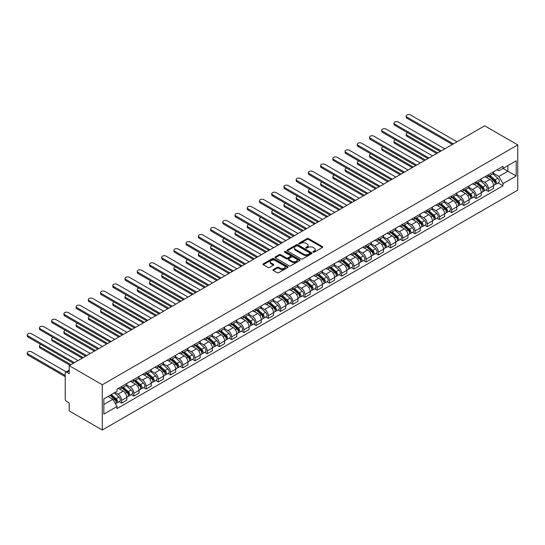 <?xml version="1.0" encoding="UTF-8"?>
<svg xmlns="http://www.w3.org/2000/svg" width="545" height="545" viewBox="0 0 545 545"><rect width="100%" height="100%" fill="white"/><g stroke="black" fill="none" stroke-linecap="round" stroke-linejoin="round"><path stroke-width="0.82" d="M313.171 252.178A0.763 0.443 0 0 0 314.247 252.178L322.422 247.457A1.09 0.627 0 0 0 322.742 247.014A1.09 0.627 0 0 0 322.422 246.572L308.579 238.581A1.09 0.627 0 0 0 307.039 238.581L298.864 243.295A0.763 0.443 0 0 0 299.941 243.915L301.003 243.308A3.481 2.01 0 0 1 305.922 243.308L307.08 243.969A3.481 2.01 0 0 1 308.095 245.393A3.481 2.01 0 0 1 307.08 246.817L306.017 247.423A0.763 0.443 0 0 0 307.094 248.05L308.157 247.437A3.481 2.01 0 0 1 313.075 247.437L314.233 248.104A3.481 2.01 0 0 1 315.248 249.521A3.481 2.01 0 0 1 314.233 250.945L313.171 251.558A0.763 0.443 0 0 0 313.171 252.178L313.171 251.558M273.27 269.571A1.09 0.627 0 0 0 272.956 270.02A1.09 0.627 0 0 0 273.27 270.463L277.16 272.704A1.09 0.627 0 0 0 278.693 272.704L287.774 267.466A1.09 0.627 0 0 0 288.087 267.023A1.09 0.627 0 0 0 287.774 266.573L273.924 258.582A1.09 0.627 0 0 0 272.391 258.582L263.31 263.821A1.09 0.627 0 0 0 262.99 264.264A1.09 0.627 0 0 0 263.31 264.713L268.004 267.418A1.09 0.627 0 0 0 269.543 267.418L273.427 265.177A1.09 0.627 0 0 0 273.747 264.734A1.09 0.627 0 0 0 273.427 264.291L271.097 262.949A2.909 1.683 0 0 1 270.245 261.757A2.909 1.683 0 0 1 272.044 260.203A2.909 1.683 0 0 1 275.211 260.571L284.327 265.831A2.909 1.683 0 0 1 285.178 267.023A2.909 1.683 0 0 1 283.386 268.569A2.909 1.683 0 0 1 280.212 268.208L278.693 267.329A1.09 0.627 0 0 0 277.16 267.329L273.27 269.571L273.27 270.463L277.16 268.235L277.16 267.329M102.283 384.763L69.215 365.675L484.682 125.806L517.75 144.895L102.283 384.763L102.283 430.005L517.75 190.137L517.75 144.895M301.078 258.895A1.09 0.627 0 0 0 302.618 258.895L311.692 253.657A1.09 0.627 0 0 0 312.012 253.207A1.09 0.627 0 0 0 311.692 252.764L297.849 244.773A1.09 0.627 0 0 0 296.31 244.773L287.235 250.012A1.09 0.627 0 0 0 286.915 250.455A1.09 0.627 0 0 0 287.235 250.898L301.078 258.895M284.885 252.342A0.763 0.443 0 0 1 285.655 252.451L285.655 251.545L299.73 259.672A1.09 0.627 0 0 1 300.05 260.115A1.09 0.627 0 0 1 299.73 260.558L290.655 265.797A1.09 0.627 0 0 1 289.116 265.797L275.273 257.805L275.273 256.92A1.09 0.627 0 0 0 274.953 257.363A1.09 0.627 0 0 0 275.273 257.805M275.273 256.92L279.156 254.672A1.09 0.627 0 0 1 280.695 254.672L286.309 257.914A1.09 0.627 0 0 0 287.849 257.914L290.424 256.429A1.09 0.627 0 0 0 290.744 255.987A1.09 0.627 0 0 0 290.424 255.544L284.579 252.165A0.763 0.443 0 0 1 285.655 251.545M69.215 365.675L69.215 373.679L66.783 372.276A2.214 1.281 -120 0 0 65.679 372.167A2.214 1.281 -120 0 0 65.216 373.182L65.216 398.79A2.214 1.281 -120 0 0 66.783 401.508L69.215 402.905L69.215 410.916L102.283 430.005M488.368 174.754A5.096 2.943 60 0 1 487.312 177.043L492.482 174.059A5.096 2.943 -120 0 0 493.538 171.77M481.024 180.245L484.757 182.405A5.096 2.943 60 0 1 488.368 188.645L493.538 185.661A5.096 2.943 -120 0 0 489.935 179.414L486.229 177.282M493.538 185.661L493.538 188.42L488.368 191.404L485.888 189.973M487.312 177.043A5.096 2.943 60 0 1 484.798 176.812M488.368 188.645L488.368 191.404M476.139 181.812A5.096 2.943 60 0 1 475.083 184.101L480.254 181.117A5.096 2.943 -120 0 0 481.31 178.828M473.659 197.031L476.139 198.462L481.31 195.478L481.31 192.719A5.096 2.943 -120 0 0 477.706 186.472L474.007 184.339M475.083 184.101A5.096 2.943 60 0 1 472.576 183.869M468.802 187.303L472.535 189.462A5.096 2.943 60 0 1 476.139 195.703L476.139 198.462M463.918 188.87A5.096 2.943 60 0 1 462.862 191.159L468.032 188.175A5.096 2.943 -120 0 0 469.088 185.886M461.438 204.089L463.918 205.52L469.088 202.536L469.088 199.777A5.096 2.943 -120 0 0 465.484 193.529L461.779 191.397M462.862 191.159A5.096 2.943 60 0 1 460.348 190.927M456.574 194.361L460.314 196.52A5.096 2.943 60 0 1 463.918 202.76L463.918 205.52M451.689 195.928A5.096 2.943 60 0 1 450.633 198.216L455.811 195.233A5.096 2.943 -120 0 0 456.867 192.944M449.209 211.147L451.689 212.577L456.867 209.593L456.867 206.834A5.096 2.943 -120 0 0 453.256 200.587L449.557 198.455M450.633 198.216A5.096 2.943 60 0 1 448.126 197.985M444.352 201.418L448.085 203.578A5.096 2.943 60 0 1 451.689 209.818L451.689 212.577M439.468 202.985A5.096 2.943 60 0 1 438.412 205.274L443.582 202.29A5.096 2.943 -120 0 0 444.638 200.001M436.988 218.204L439.468 219.635L444.638 216.651L444.638 213.892A5.096 2.943 -120 0 0 441.034 207.645L437.335 205.513M438.412 205.274A5.096 2.943 60 0 1 435.905 205.043M432.131 208.476L435.864 210.636A5.096 2.943 60 0 1 439.468 216.876L439.468 219.635M427.246 210.043A5.096 2.943 60 0 1 426.19 212.332L431.361 209.348A5.096 2.943 -120 0 0 432.417 207.059M424.766 225.262L427.246 226.693L432.417 223.709L432.417 220.95A5.096 2.943 -120 0 0 428.813 214.703L425.107 212.57M426.19 212.332A5.096 2.943 60 0 1 423.676 212.1M419.902 215.534L423.642 217.693A5.096 2.943 60 0 1 427.246 223.934L427.246 226.693M415.018 217.101A5.096 2.943 60 0 1 413.962 219.39L419.132 216.406A5.096 2.943 -120 0 0 420.188 214.117M412.538 232.32L415.018 233.751L420.188 230.767L420.188 228.008A5.096 2.943 -120 0 0 416.584 221.761L412.885 219.628M413.962 219.39A5.096 2.943 60 0 1 411.455 219.158M407.68 222.592L411.414 224.751A5.096 2.943 60 0 1 415.018 230.991L415.018 233.751M402.796 224.159A5.096 2.943 60 0 1 401.74 226.447L406.911 223.464A5.096 2.943 -120 0 0 407.967 221.175M400.316 239.378L402.796 240.808L407.967 237.824L407.967 235.065A5.096 2.943 -120 0 0 404.363 228.818L400.664 226.679M401.74 226.447A5.096 2.943 60 0 1 399.233 226.216M395.452 229.649L399.192 231.809A5.096 2.943 60 0 1 402.796 238.049L402.796 240.808M390.567 231.216A5.096 2.943 60 0 1 389.518 233.505L394.689 230.521A5.096 2.943 -120 0 0 395.745 228.232M388.094 246.435L390.567 247.866L395.745 244.882L395.745 242.123A5.096 2.943 -120 0 0 392.141 235.876L388.435 233.737M389.518 233.505A5.096 2.943 60 0 1 387.005 233.274M383.23 236.707L386.964 238.86A5.096 2.943 60 0 1 390.567 245.107L390.567 247.866M378.346 238.274A5.096 2.943 60 0 1 377.29 240.563L382.461 237.579A5.096 2.943 -120 0 0 383.517 235.29M375.866 253.493L378.346 254.924L383.517 251.94L383.517 249.181A5.096 2.943 -120 0 0 379.913 242.934L376.214 240.795M377.29 240.563A5.096 2.943 60 0 1 374.783 240.331M371.009 243.765L374.742 245.918A5.096 2.943 60 0 1 378.346 252.165L378.346 254.924M366.124 245.332A5.096 2.943 60 0 1 365.068 247.621L370.239 244.637A5.096 2.943 -120 0 0 371.295 242.348M363.644 260.551L366.124 261.981L371.295 258.998L371.295 256.239A5.096 2.943 -120 0 0 367.691 249.992L363.985 247.852M365.068 247.621A5.096 2.943 60 0 1 362.554 247.389M358.78 250.823L362.52 252.975A5.096 2.943 60 0 1 366.124 259.222L366.124 261.981M353.896 252.39A5.096 2.943 60 0 1 352.84 254.678L358.017 251.695A5.096 2.943 -120 0 0 359.066 249.406M351.416 267.609L353.896 269.039L359.073 266.055L359.073 263.296A5.096 2.943 -120 0 0 355.463 257.049L351.763 254.91M352.84 254.678A5.096 2.943 60 0 1 350.333 254.447M346.559 257.88L350.292 260.033A5.096 2.943 60 0 1 353.896 266.28L353.896 269.039M341.674 259.447A5.096 2.943 60 0 1 340.618 261.736L345.789 258.752A5.096 2.943 -120 0 0 346.845 256.463M339.194 274.666L341.674 276.097L346.845 273.113L346.845 270.354A5.096 2.943 -120 0 0 343.241 264.107L339.542 261.968M340.618 261.736A5.096 2.943 60 0 1 338.111 261.505M334.337 264.938L338.07 267.091A5.096 2.943 60 0 1 341.674 273.338L341.674 276.097M329.453 266.505A5.096 2.943 60 0 1 328.397 268.794L333.567 265.81A5.096 2.943 -120 0 0 334.623 263.521M326.973 281.724L329.453 283.155L334.623 280.171L334.623 277.412A5.096 2.943 -120 0 0 331.019 271.165L327.313 269.026M328.397 268.794A5.096 2.943 60 0 1 325.883 268.562M322.109 271.996L325.842 274.149A5.096 2.943 60 0 1 329.453 280.396L329.453 283.155M317.224 273.563A5.096 2.943 60 0 1 316.168 275.852L321.339 272.868A5.096 2.943 -120 0 0 322.395 270.579M314.744 288.782L317.224 290.213L322.395 287.229L322.395 284.47A5.096 2.943 -120 0 0 318.791 278.222L315.092 276.083M316.168 275.852A5.096 2.943 60 0 1 313.661 275.62M309.887 279.054L313.62 281.206A5.096 2.943 60 0 1 317.224 287.453L317.224 290.213M305.002 280.62A5.096 2.943 60 0 1 303.947 282.909L309.117 279.926A5.096 2.943 -120 0 0 310.173 277.637M302.523 295.84L305.002 297.27L310.173 294.286L310.173 291.521A5.096 2.943 -120 0 0 306.569 285.28L302.863 283.141M303.947 282.909A5.096 2.943 60 0 1 301.433 282.678M297.659 286.111L301.399 288.264A5.096 2.943 60 0 1 305.002 294.511L305.002 297.27M292.774 287.678A5.096 2.943 60 0 1 291.718 289.967L296.896 286.983A5.096 2.943 -120 0 0 297.952 284.694M290.294 302.897L292.774 304.328L297.952 301.344L297.952 298.578A5.096 2.943 -120 0 0 294.341 292.338L290.642 290.199M291.718 289.967A5.096 2.943 60 0 1 289.211 289.736M285.437 293.169L289.17 295.322A5.096 2.943 60 0 1 292.774 301.569L292.774 304.328M280.552 294.736A5.096 2.943 60 0 1 279.496 297.025L284.667 294.041A5.096 2.943 -120 0 0 285.723 291.752M278.073 309.955L280.552 311.386L285.723 308.402L285.723 305.636A5.096 2.943 -120 0 0 282.119 299.396L278.42 297.257M279.496 297.025A5.096 2.943 60 0 1 276.989 296.793M273.215 300.227L276.949 302.38A5.096 2.943 60 0 1 280.552 308.627L280.552 311.386M268.331 301.794A5.096 2.943 60 0 1 267.275 304.083L272.446 301.099A5.096 2.943 -120 0 0 273.501 298.81M265.851 317.013L268.331 318.444L273.501 315.46L273.501 312.694A5.096 2.943 -120 0 0 269.898 306.454L266.192 304.314M267.275 304.083A5.096 2.943 60 0 1 264.761 303.851M260.987 307.285L264.727 309.437A5.096 2.943 60 0 1 268.331 315.684L268.331 318.444M256.102 308.852A5.096 2.943 60 0 1 255.046 311.141L260.217 308.157A5.096 2.943 -120 0 0 261.273 305.868M253.623 324.071L256.102 325.501L261.273 322.517L261.273 319.752A5.096 2.943 -120 0 0 257.669 313.511L253.97 311.372M255.046 311.141A5.096 2.943 60 0 1 252.539 310.909M248.765 314.342L252.499 316.495A5.096 2.943 60 0 1 256.102 322.742L256.102 325.501M243.881 315.909A5.096 2.943 60 0 1 242.825 318.198L247.995 315.214A5.096 2.943 -120 0 0 249.051 312.925M241.401 331.128L243.881 332.559L249.051 329.568L249.051 326.809A5.096 2.943 -120 0 0 245.448 320.569L241.748 318.43M242.825 318.198A5.096 2.943 60 0 1 240.318 317.967M236.537 321.4L240.277 323.553A5.096 2.943 60 0 1 243.881 329.8L243.881 332.559M231.652 322.967A5.096 2.943 60 0 1 230.603 325.256L235.774 322.265A5.096 2.943 -120 0 0 236.83 319.983M229.179 338.186L231.652 339.617L236.83 336.626L236.83 333.867A5.096 2.943 -120 0 0 233.226 327.627L229.52 325.488M230.603 325.256A5.096 2.943 60 0 1 228.089 325.024M224.315 328.458L228.048 330.611A5.096 2.943 60 0 1 231.652 336.858L231.652 339.617M219.431 330.025A5.096 2.943 60 0 1 218.375 332.314L223.545 329.323A5.096 2.943 -120 0 0 224.601 327.041M216.951 345.244L219.431 346.675L224.601 343.684L224.601 340.925A5.096 2.943 -120 0 0 220.998 334.685L217.298 332.545M218.375 332.314A5.096 2.943 60 0 1 215.868 332.082M212.094 335.516L215.827 337.668A5.096 2.943 60 0 1 219.431 343.915L219.431 346.675M207.209 337.083A5.096 2.943 60 0 1 206.153 339.372L211.324 336.381A5.096 2.943 -120 0 0 212.38 334.099M204.729 352.302L207.209 353.732L212.38 350.742L212.38 347.983A5.096 2.943 -120 0 0 208.776 341.742L205.07 339.603M206.153 339.372A5.096 2.943 60 0 1 203.639 339.14M199.865 342.573L203.605 344.726A5.096 2.943 60 0 1 207.209 350.973L207.209 353.732M194.981 344.14A5.096 2.943 60 0 1 193.925 346.429L199.102 343.439A5.096 2.943 -120 0 0 200.151 341.156M192.501 359.359L194.981 360.79L200.158 357.799L200.158 355.04A5.096 2.943 -120 0 0 196.547 348.8L192.848 346.661M193.925 346.429A5.096 2.943 60 0 1 191.418 346.198M187.644 349.631L191.377 351.784A5.096 2.943 60 0 1 194.981 358.031L194.981 360.79M182.759 351.198A5.096 2.943 60 0 1 181.703 353.487L186.874 350.496A5.096 2.943 -120 0 0 187.93 348.214M180.279 366.417L182.759 367.848L187.93 364.857L187.93 362.098A5.096 2.943 -120 0 0 184.326 355.858L180.627 353.719M181.703 353.487A5.096 2.943 60 0 1 179.196 353.255M175.422 356.689L179.155 358.842A5.096 2.943 60 0 1 182.759 365.089L182.759 367.848M170.537 358.256A5.096 2.943 60 0 1 169.481 360.545L174.652 357.554A5.096 2.943 -120 0 0 175.708 355.265M168.058 373.475L170.537 374.906L175.708 371.915L175.708 369.156A5.096 2.943 -120 0 0 172.104 362.916L168.398 360.776M169.481 360.545A5.096 2.943 60 0 1 166.968 360.313M163.193 363.747L166.927 365.899A5.096 2.943 60 0 1 170.537 372.146L170.537 374.906M158.309 365.314A5.096 2.943 60 0 1 157.253 367.603L162.424 364.612A5.096 2.943 -120 0 0 163.48 362.323M155.829 380.526L158.309 381.963L163.48 378.973L163.48 376.214A5.096 2.943 -120 0 0 159.876 369.973L156.177 367.834M157.253 367.603A5.096 2.943 60 0 1 154.746 367.371M150.972 370.804L154.705 372.957A5.096 2.943 60 0 1 158.309 379.204L158.309 381.963M146.087 372.371A5.096 2.943 60 0 1 145.031 374.66L150.202 371.67A5.096 2.943 -120 0 0 151.258 369.381M143.608 387.584L146.087 389.021L151.258 386.03L151.258 383.271A5.096 2.943 -120 0 0 147.654 377.031L143.948 374.892M145.031 374.66A5.096 2.943 60 0 1 142.517 374.429M138.743 377.862L142.483 380.015A5.096 2.943 60 0 1 146.087 386.262L146.087 389.021M133.859 379.429A5.096 2.943 60 0 1 132.803 381.718L137.98 378.727A5.096 2.943 -120 0 0 139.036 376.438M131.379 394.641L133.859 396.079L139.036 393.088L139.036 390.329A5.096 2.943 -120 0 0 135.426 384.089L131.727 381.95M132.803 381.718A5.096 2.943 60 0 1 130.296 381.486M126.522 384.913L130.255 387.073A5.096 2.943 60 0 1 133.859 393.313L133.859 396.079M121.637 386.487A5.096 2.943 60 0 1 120.581 388.776L125.752 385.785A5.096 2.943 -120 0 0 126.808 383.496M119.157 401.699L121.637 403.137L126.808 400.146L126.808 397.387A5.096 2.943 -120 0 0 123.204 391.147L119.505 389.007M120.581 388.776A5.096 2.943 60 0 1 118.074 388.544M115.056 392.414L118.033 394.13A5.096 2.943 60 0 1 121.637 400.371L121.637 403.137M497.026 169.761L498.866 170.823L516.183 160.823L507.879 165.619L507.879 171.225L498.866 176.43L493.252 173.187M103.85 404.492L112.863 399.287L117.011 406.481L103.85 414.084L103.85 398.879L117.011 391.283L117.011 389.15L503.021 166.293L503.021 168.425L516.183 176.021L503.021 183.624L498.866 176.43M516.183 160.823L516.183 176.021M117.011 406.481L117.011 408.607L503.021 185.75L503.021 183.624M112.863 399.287L108.005 396.481M498.11 182.916L503.021 185.75M313.477 252.287L314.233 251.851A3.481 2.01 0 0 0 315.248 250.428L315.248 249.521M308.095 245.393L308.095 246.299A3.481 2.01 0 0 1 307.08 247.723L306.324 248.152M322.408 247.464L308.579 239.48A1.09 0.627 0 0 0 307.039 239.48L299.171 244.024M311.679 253.663L297.849 245.679A1.09 0.627 0 0 0 296.31 245.679L287.249 250.911L287.235 250.012M309.771 253.52A0.763 0.443 0 0 0 309.771 252.9L297.618 245.884A0.763 0.443 0 0 0 296.541 245.884L295.424 246.524A3.481 2.01 0 0 0 294.402 247.948A3.481 2.01 0 0 0 295.424 249.365L303.728 254.161A3.481 2.01 0 0 0 308.654 254.161L309.771 253.52L309.771 254.426A0.763 0.443 0 0 0 309.989 254.113L309.989 253.207M294.402 247.948L294.402 248.854A3.481 2.01 0 0 0 295.424 250.271L295.424 249.365M309.771 254.426L308.654 255.067A3.481 2.01 0 0 1 303.728 255.067L295.424 250.271M275.286 257.812L279.156 255.578L279.156 254.672M290.744 255.987L290.744 256.893A1.09 0.627 0 0 1 290.424 257.335L287.849 258.821A1.09 0.627 0 0 1 286.309 258.821L280.695 255.578A1.09 0.627 0 0 0 279.156 255.578M285.655 252.451L299.716 260.565M292.134 261.28A2.909 1.683 0 0 0 295.308 261.648A2.909 1.683 0 0 0 297.1 260.094A2.909 1.683 0 0 0 296.248 258.902L293.04 257.049A1.09 0.627 0 0 0 291.5 257.049L288.925 258.541A1.09 0.627 0 0 0 288.605 258.984A1.09 0.627 0 0 0 288.925 259.427L292.134 261.28L292.134 262.186A2.909 1.683 0 0 0 295.308 262.547A2.909 1.683 0 0 0 297.1 261L297.1 260.094M288.605 258.984L288.605 259.89A1.09 0.627 0 0 0 288.925 260.333L288.925 259.427M292.134 262.186L288.925 260.333M285.178 267.023L285.178 267.922A2.909 1.683 0 0 1 283.386 269.475A2.909 1.683 0 0 1 280.212 269.114L278.693 268.235A1.09 0.627 0 0 0 277.16 268.235M270.245 261.757L270.245 262.663A2.909 1.683 0 0 0 271.097 263.848L271.097 262.949M273.427 264.291L273.427 265.177L271.097 263.848M287.774 266.573L287.774 267.466L273.924 259.488A1.09 0.627 0 0 0 272.391 259.488L263.324 264.72M488.715 176.233L493.702 180.674A2.773 1.601 60 0 1 494.567 184.959L493.538 185.559M488.851 176.348L491.195 177.704M407.687 132.796A2.548 1.472 -0 0 0 406.202 134.131A2.548 1.472 -0 0 0 406.952 135.174L437.703 152.927M489.219 175.94L494.765 180.886A1.328 0.77 60 0 1 495.18 182.943A1.328 0.77 60 0 1 495.058 182.991M490.05 175.463L495.03 179.904A2.773 1.601 60 0 1 495.902 184.19A2.773 1.601 60 0 1 495.064 184.278M492.83 173.794L497.851 178.276A2.773 1.601 60 0 1 498.723 182.561L495.902 184.19M436.688 153.513L406.952 136.345A2.548 1.472 180 0 1 406.202 135.31L406.202 134.131M452.357 144.466L406.952 118.251A2.548 1.472 180 0 1 406.202 117.209L406.202 116.031A2.548 1.472 -0 0 0 406.952 117.073L453.379 143.88M456.982 141.795L410.555 114.995A2.548 1.472 -0 0 0 407.776 114.675A2.548 1.472 -0 0 0 406.202 116.031M476.494 183.29L481.473 187.732A2.773 1.601 60 0 1 482.345 192.017L481.31 192.617M476.623 183.406L478.973 184.762M395.466 139.847A2.548 1.472 -0 0 0 393.981 141.189A2.548 1.472 -0 0 0 394.723 142.231L425.481 159.985M476.998 182.997L482.536 187.943A1.328 0.77 60 0 1 482.959 190.001A1.328 0.77 60 0 1 482.836 190.048M477.829 182.521L482.809 186.962A2.773 1.601 60 0 1 483.674 191.247A2.773 1.601 60 0 1 482.843 191.336M480.601 180.851L485.629 185.334A2.773 1.601 60 0 1 486.501 189.619L483.674 191.247M424.46 160.571L394.723 143.403A2.548 1.472 180 0 1 393.981 142.361L393.981 141.189M464.272 190.348L469.252 194.79A2.773 1.601 60 0 1 470.124 199.075L469.088 199.674M464.401 190.464L466.745 191.82M383.237 146.905A2.548 1.472 -0 0 0 381.752 148.247A2.548 1.472 -0 0 0 382.501 149.289L413.253 167.042M464.769 190.055L470.315 195.001A1.328 0.77 60 0 1 470.73 197.058A1.328 0.77 60 0 1 470.614 197.106M465.6 189.578L470.58 194.02A2.773 1.601 60 0 1 471.452 198.305A2.773 1.601 60 0 1 470.614 198.394M468.38 187.909L473.407 192.392A2.773 1.601 60 0 1 474.273 196.677L471.452 198.305M412.238 167.628L382.501 150.461A2.548 1.472 180 0 1 381.752 149.419L381.752 148.247M440.135 151.524L394.723 125.309A2.548 1.472 180 0 1 393.981 124.267L393.981 123.088A2.548 1.472 -0 0 0 394.723 124.131L441.15 150.938M444.754 148.853L398.327 122.053A2.548 1.472 -0 0 0 395.554 121.733A2.548 1.472 -0 0 0 393.981 123.088M427.907 158.581L382.501 132.367A2.548 1.472 180 0 1 381.752 131.325L381.752 130.146A2.548 1.472 -0 0 0 382.501 131.188L428.929 157.995M432.532 155.911L386.105 129.111A2.548 1.472 -0 0 0 383.326 128.79A2.548 1.472 -0 0 0 381.752 130.146M452.043 197.406L457.023 201.848A2.773 1.601 60 0 1 457.895 206.133L456.86 206.732M452.18 197.522L454.523 198.877M371.016 153.963A2.548 1.472 -0 0 0 369.53 155.305A2.548 1.472 -0 0 0 370.273 156.347L401.031 174.1M452.548 197.113L458.093 202.059A1.328 0.77 60 0 1 458.508 204.116A1.328 0.77 60 0 1 458.386 204.164M453.379 196.636L458.359 201.078A2.773 1.601 60 0 1 459.231 205.363A2.773 1.601 60 0 1 458.393 205.451M456.158 194.967L461.179 199.45A2.773 1.601 60 0 1 462.051 203.735L459.231 205.363M400.01 174.686L370.273 157.519A2.548 1.472 180 0 1 369.53 156.476L369.53 155.305M439.822 204.464L444.802 208.905A2.773 1.601 60 0 1 445.674 213.19L444.638 213.79M439.951 204.579L442.295 205.935M358.794 161.02A2.548 1.472 -0 0 0 357.302 162.362A2.548 1.472 -0 0 0 358.051 163.405L388.81 181.158M440.326 204.171L445.865 209.117A1.328 0.77 60 0 1 446.287 211.174A1.328 0.77 60 0 1 446.164 211.222M441.15 203.694L446.137 208.136A2.773 1.601 60 0 1 447.002 212.421A2.773 1.601 60 0 1 446.164 212.509M443.93 202.025L448.957 206.507A2.773 1.601 60 0 1 449.823 210.792L447.002 212.421M387.788 181.744L358.051 164.576A2.548 1.472 180 0 1 357.302 163.534L357.302 162.362M427.6 211.521L432.58 215.963A2.773 1.601 60 0 1 433.445 220.248L432.417 220.848M427.73 211.637L430.073 212.993M346.566 168.078A2.548 1.472 -0 0 0 345.08 169.42A2.548 1.472 -0 0 0 345.83 170.456L376.581 188.216M428.098 211.228L433.643 216.174A1.328 0.77 60 0 1 434.058 218.232A1.328 0.77 60 0 1 433.936 218.279M428.929 210.752L433.909 215.193A2.773 1.601 60 0 1 434.781 219.478A2.773 1.601 60 0 1 433.943 219.567M431.708 209.082L436.729 213.565A2.773 1.601 60 0 1 437.601 217.85L434.781 219.478M375.566 188.802L345.83 171.634A2.548 1.472 180 0 1 345.08 170.592L345.08 169.42M415.685 165.639L370.273 139.425A2.548 1.472 180 0 1 369.53 138.382L369.53 137.204A2.548 1.472 -0 0 0 370.273 138.246L416.707 165.053M420.311 162.969L373.877 136.168A2.548 1.472 -0 0 0 371.104 135.848A2.548 1.472 -0 0 0 369.53 137.204M403.464 172.697L358.051 146.482A2.548 1.472 180 0 1 357.302 145.44L357.302 144.262A2.548 1.472 -0 0 0 358.051 145.304L404.479 172.111M408.082 170.026L361.655 143.226A2.548 1.472 -0 0 0 358.876 142.906A2.548 1.472 -0 0 0 357.302 144.262M391.235 179.755L345.83 153.54A2.548 1.472 180 0 1 345.08 152.498L345.08 151.319A2.548 1.472 -0 0 0 345.83 152.362L392.257 179.169M395.861 177.084L349.434 150.284A2.548 1.472 -0 0 0 346.654 149.964A2.548 1.472 -0 0 0 345.08 151.319M379.013 186.812L333.601 160.598A2.548 1.472 180 0 1 332.859 159.556L332.859 158.377A2.548 1.472 -0 0 0 333.601 159.419L380.029 186.227M383.639 184.142L337.205 157.341A2.548 1.472 -0 0 0 334.432 157.021A2.548 1.472 -0 0 0 332.859 158.377M366.785 193.87L321.38 167.656A2.548 1.472 180 0 1 320.63 166.613L320.63 165.435A2.548 1.472 -0 0 0 321.38 166.477L367.807 193.284M371.411 191.2L324.984 164.399A2.548 1.472 -0 0 0 322.204 164.079A2.548 1.472 -0 0 0 320.63 165.435M354.563 200.928L309.151 174.713A2.548 1.472 180 0 1 308.409 173.671L308.409 172.493A2.548 1.472 -0 0 0 309.151 173.535L355.585 200.342M359.189 198.257L312.762 171.457A2.548 1.472 -0 0 0 309.982 171.137A2.548 1.472 -0 0 0 308.409 172.493M342.342 207.986L296.93 181.771A2.548 1.472 180 0 1 296.18 180.729L296.18 179.55A2.548 1.472 -0 0 0 296.93 180.593L343.357 207.4M346.961 205.315L300.533 178.515A2.548 1.472 -0 0 0 297.754 178.195A2.548 1.472 -0 0 0 296.18 179.55M330.113 215.043L284.708 188.829A2.548 1.472 180 0 1 283.959 187.787L283.959 186.608A2.548 1.472 -0 0 0 284.708 187.65L331.135 214.458M334.739 212.373L288.312 185.566A2.548 1.472 -0 0 0 285.532 185.252A2.548 1.472 -0 0 0 283.959 186.608M317.892 222.101L272.48 195.887A2.548 1.472 180 0 1 271.737 194.844L271.737 193.666A2.548 1.472 -0 0 0 272.48 194.708L318.907 221.515M322.517 219.431L276.083 192.623A2.548 1.472 -0 0 0 273.311 192.31A2.548 1.472 -0 0 0 271.737 193.666M305.67 229.159L260.258 202.944A2.548 1.472 180 0 1 259.509 201.902L259.509 200.724A2.548 1.472 -0 0 0 260.258 201.766L306.685 228.573M310.289 226.488L263.862 199.681A2.548 1.472 -0 0 0 261.082 199.368A2.548 1.472 -0 0 0 259.509 200.724M293.442 236.217L248.036 210.002A2.548 1.472 180 0 1 247.287 208.96L247.287 207.781A2.548 1.472 -0 0 0 248.036 208.824L294.464 235.631M298.067 233.546L251.64 206.739A2.548 1.472 -0 0 0 248.861 206.426A2.548 1.472 -0 0 0 247.287 207.781M281.22 243.274L235.808 217.06A2.548 1.472 180 0 1 235.065 216.018L235.065 214.839A2.548 1.472 -0 0 0 235.808 215.881L282.235 242.689M285.839 240.604L239.412 213.797A2.548 1.472 -0 0 0 236.639 213.483A2.548 1.472 -0 0 0 235.065 214.839M268.992 250.332L223.586 224.118A2.548 1.472 180 0 1 222.837 223.075L222.837 221.897A2.548 1.472 -0 0 0 223.586 222.939L270.013 249.746M273.617 247.662L227.19 220.854A2.548 1.472 -0 0 0 224.411 220.541A2.548 1.472 -0 0 0 222.837 221.897M256.77 257.39L211.358 231.175A2.548 1.472 180 0 1 210.615 230.133L210.615 228.954A2.548 1.472 -0 0 0 211.358 229.997L257.792 256.804M261.396 254.719L214.962 227.912A2.548 1.472 -0 0 0 212.189 227.599A2.548 1.472 -0 0 0 210.615 228.954M244.548 264.448L199.136 238.226A2.548 1.472 180 0 1 198.387 237.191L198.387 236.012A2.548 1.472 -0 0 0 199.136 237.055L245.563 263.862M249.167 261.777L202.74 234.97A2.548 1.472 -0 0 0 199.96 234.657A2.548 1.472 -0 0 0 198.387 236.012M232.32 271.505L186.915 245.284A2.548 1.472 180 0 1 186.165 244.249L186.165 243.07A2.548 1.472 -0 0 0 186.915 244.112L233.342 270.92M236.946 268.835L190.518 242.028A2.548 1.472 -0 0 0 187.739 241.714A2.548 1.472 -0 0 0 186.165 243.07M220.098 278.563L174.686 252.342A2.548 1.472 180 0 1 173.944 251.306L173.944 250.128A2.548 1.472 -0 0 0 174.686 251.17L221.113 277.97M224.724 275.893L178.29 249.085A2.548 1.472 -0 0 0 175.517 248.765A2.548 1.472 -0 0 0 173.944 250.128M207.87 285.621L162.464 259.4A2.548 1.472 180 0 1 161.715 258.364L161.715 257.185A2.548 1.472 -0 0 0 162.464 258.228L208.892 285.028M212.496 282.95L166.068 256.143A2.548 1.472 -0 0 0 163.289 255.823A2.548 1.472 -0 0 0 161.715 257.185M195.648 292.679L150.236 266.457A2.548 1.472 180 0 1 149.494 265.422L149.494 264.243A2.548 1.472 -0 0 0 150.236 265.286L196.67 292.086M200.274 290.008L153.847 263.201A2.548 1.472 -0 0 0 151.067 262.881A2.548 1.472 -0 0 0 149.494 264.243M415.372 218.579L420.352 223.021A2.773 1.601 60 0 1 421.224 227.306L420.188 227.905M415.508 218.695L417.852 220.051M334.344 175.136A2.548 1.472 -0 0 0 332.859 176.478A2.548 1.472 -0 0 0 333.601 177.513L364.36 195.273M415.876 218.286L421.421 223.232A1.328 0.77 60 0 1 421.837 225.289A1.328 0.77 60 0 1 421.714 225.337M416.707 217.809L421.687 222.251A2.773 1.601 60 0 1 422.559 226.536A2.773 1.601 60 0 1 421.721 226.625M419.48 216.14L424.507 220.623A2.773 1.601 60 0 1 425.379 224.908L422.559 226.536M363.338 195.859L333.601 178.692A2.548 1.472 180 0 1 332.859 177.65L332.859 176.478M403.15 225.637L408.13 230.079A2.773 1.601 60 0 1 409.002 234.364L407.967 234.963M403.28 225.753L405.623 227.108M322.115 182.194A2.548 1.472 -0 0 0 320.63 183.536A2.548 1.472 -0 0 0 321.38 184.571L352.131 202.331M403.654 225.344L409.193 230.29A1.328 0.77 60 0 1 409.608 232.347A1.328 0.77 60 0 1 409.493 232.395M404.479 224.867L409.459 229.309A2.773 1.601 60 0 1 410.331 233.594A2.773 1.601 60 0 1 409.493 233.682M407.258 223.198L412.286 227.681A2.773 1.601 60 0 1 413.151 231.966L410.331 233.594M351.116 202.917L321.38 185.75A2.548 1.472 180 0 1 320.63 184.707L320.63 183.536M390.922 232.695L395.908 237.136A2.773 1.601 60 0 1 396.774 241.421L395.738 242.021M391.058 232.81L393.401 234.166M309.894 189.251A2.548 1.472 -0 0 0 308.409 190.593A2.548 1.472 -0 0 0 309.151 191.629L339.91 209.389M391.426 232.402L396.971 237.347A1.328 0.77 60 0 1 397.387 239.405A1.328 0.77 60 0 1 397.264 239.453M392.257 231.925L397.237 236.367A2.773 1.601 60 0 1 398.109 240.652A2.773 1.601 60 0 1 397.271 240.74M395.036 230.256L400.057 234.738A2.773 1.601 60 0 1 400.929 239.023L398.109 240.652M338.895 209.975L309.151 192.807A2.548 1.472 180 0 1 308.409 191.765L308.409 190.593M378.7 239.752L383.68 244.194A2.773 1.601 60 0 1 384.552 248.479L383.517 249.079M378.83 239.868L381.18 241.224M297.672 196.309A2.548 1.472 -0 0 0 296.18 197.651A2.548 1.472 -0 0 0 296.93 198.687L327.688 216.447M379.204 239.459L384.743 244.405A1.328 0.77 60 0 1 385.165 246.463A1.328 0.77 60 0 1 385.043 246.51M380.035 238.983L385.015 243.424A2.773 1.601 60 0 1 385.88 247.709A2.773 1.601 60 0 1 385.049 247.798M382.808 237.313L387.836 241.796A2.773 1.601 60 0 1 388.701 246.081L385.88 247.709M326.666 217.033L296.93 199.865A2.548 1.472 180 0 1 296.18 198.823L296.18 197.651M366.478 246.81L371.458 251.252A2.773 1.601 60 0 1 372.324 255.537L371.295 256.13M366.608 246.926L368.951 248.282M285.444 203.367A2.548 1.472 -0 0 0 283.959 204.709A2.548 1.472 -0 0 0 284.708 205.744L315.46 223.505M366.976 246.517L372.521 251.463A1.328 0.77 60 0 1 372.937 253.52A1.328 0.77 60 0 1 372.814 253.568M367.807 246.04L372.787 250.482A2.773 1.601 60 0 1 373.659 254.767A2.773 1.601 60 0 1 372.821 254.856M370.586 244.371L375.607 248.854A2.773 1.601 60 0 1 376.479 253.139L373.659 254.767M314.445 224.09L284.708 206.923A2.548 1.472 180 0 1 283.959 205.881L283.959 204.709M354.25 253.868L359.23 258.31A2.773 1.601 60 0 1 360.102 262.595L359.066 263.187M354.386 253.984L356.73 255.339M273.222 210.424A2.548 1.472 -0 0 0 271.737 211.767A2.548 1.472 -0 0 0 272.48 212.802L303.238 230.562M354.754 253.575L360.3 258.521A1.328 0.77 60 0 1 360.715 260.578A1.328 0.77 60 0 1 360.592 260.626M355.585 253.098L360.565 257.54A2.773 1.601 60 0 1 361.437 261.825A2.773 1.601 60 0 1 360.599 261.913M358.358 251.429L363.386 255.912A2.773 1.601 60 0 1 364.258 260.197L361.437 261.825M302.216 231.148L272.48 213.981A2.548 1.472 180 0 1 271.737 212.938L271.737 211.767M342.028 260.926L347.008 265.367A2.773 1.601 60 0 1 347.88 269.652L346.845 270.245M342.158 261.041L344.501 262.397M260.994 217.482A2.548 1.472 -0 0 0 259.509 218.824A2.548 1.472 -0 0 0 260.258 219.86L291.016 237.62M342.533 260.633L348.071 265.579A1.328 0.77 60 0 1 348.493 267.636A1.328 0.77 60 0 1 348.371 267.684M343.357 260.156L348.344 264.597A2.773 1.601 60 0 1 349.209 268.883A2.773 1.601 60 0 1 348.371 268.971M346.136 258.487L351.164 262.969A2.773 1.601 60 0 1 352.029 267.254L349.209 268.883M289.995 238.206L260.258 221.038A2.548 1.472 180 0 1 259.509 219.996L259.509 218.824M329.8 267.983L334.787 272.425A2.773 1.601 60 0 1 335.652 276.71L334.623 277.303M329.936 268.099L332.28 269.455M248.772 224.54A2.548 1.472 -0 0 0 247.287 225.882A2.548 1.472 -0 0 0 248.036 226.918L278.788 244.678M330.304 267.69L335.849 272.636A1.328 0.77 60 0 1 336.265 274.694A1.328 0.77 60 0 1 336.142 274.741M331.135 267.214L336.115 271.655A2.773 1.601 60 0 1 336.987 275.94A2.773 1.601 60 0 1 336.149 276.029M333.915 265.544L338.935 270.027A2.773 1.601 60 0 1 339.808 274.312L336.987 275.94M277.773 245.264L248.036 228.096A2.548 1.472 180 0 1 247.287 227.054L247.287 225.882M317.578 275.041L322.558 279.483A2.773 1.601 60 0 1 323.43 283.768L322.395 284.361M317.708 275.157L320.058 276.506M236.55 231.598A2.548 1.472 -0 0 0 235.065 232.94A2.548 1.472 -0 0 0 235.808 233.975L266.566 251.736M318.082 274.748L323.621 279.694A1.328 0.77 60 0 1 324.043 281.751A1.328 0.77 60 0 1 323.921 281.799M318.914 274.271L323.894 278.713A2.773 1.601 60 0 1 324.759 282.998A2.773 1.601 60 0 1 323.928 283.087M321.686 272.602L326.714 277.085A2.773 1.601 60 0 1 327.586 281.37L324.759 282.998M265.544 252.321L235.808 235.154A2.548 1.472 180 0 1 235.065 234.112L235.065 232.94M305.357 282.092L310.337 286.541A2.773 1.601 60 0 1 311.209 290.826L310.173 291.418M305.486 282.215L307.83 283.564M224.322 238.655A2.548 1.472 -0 0 0 222.837 239.998A2.548 1.472 -0 0 0 223.586 241.033L254.338 258.793M305.854 281.806L311.399 286.752A1.328 0.77 60 0 1 311.815 288.809A1.328 0.77 60 0 1 311.699 288.857M306.685 281.329L311.665 285.771A2.773 1.601 60 0 1 312.537 290.056A2.773 1.601 60 0 1 311.699 290.144M309.465 279.66L314.492 284.143A2.773 1.601 60 0 1 315.357 288.428L312.537 290.056M253.323 259.379L223.586 242.212A2.548 1.472 180 0 1 222.837 241.169L222.837 239.998M293.128 289.15L298.108 293.598A2.773 1.601 60 0 1 298.98 297.883L297.945 298.476M293.264 289.272L295.608 290.621M212.1 245.713A2.548 1.472 -0 0 0 210.615 247.055A2.548 1.472 -0 0 0 211.358 248.091L242.116 265.851M293.632 288.864L299.178 293.81A1.328 0.77 60 0 1 299.593 295.867A1.328 0.77 60 0 1 299.471 295.915M294.464 288.387L299.443 292.829A2.773 1.601 60 0 1 300.315 297.114A2.773 1.601 60 0 1 299.478 297.202M297.243 286.718L302.264 291.2A2.773 1.601 60 0 1 303.136 295.485L300.315 297.114M241.094 266.437L211.358 249.269A2.548 1.472 180 0 1 210.615 248.227L210.615 247.055M280.907 296.208L285.887 300.656A2.773 1.601 60 0 1 286.759 304.941L285.723 305.534M281.036 296.33L283.38 297.679M199.879 252.771A2.548 1.472 -0 0 0 198.387 254.106A2.548 1.472 -0 0 0 199.136 255.149L229.895 272.909M281.411 295.921L286.949 300.867A1.328 0.77 60 0 1 287.372 302.925A1.328 0.77 60 0 1 287.249 302.972M282.235 295.445L287.222 299.886A2.773 1.601 60 0 1 288.087 304.171A2.773 1.601 60 0 1 287.249 304.26M285.015 293.775L290.042 298.258A2.773 1.601 60 0 1 290.907 302.543L288.087 304.171M228.873 273.495L199.136 256.327A2.548 1.472 180 0 1 198.387 255.285L198.387 254.106M268.685 303.265L273.665 307.714A2.773 1.601 60 0 1 274.53 311.999L273.501 312.592M268.814 303.388L271.158 304.737M187.65 259.829A2.548 1.472 -0 0 0 186.165 261.164A2.548 1.472 -0 0 0 186.915 262.206L217.666 279.966M269.182 302.979L274.728 307.925A1.328 0.77 60 0 1 275.143 309.982A1.328 0.77 60 0 1 275.021 310.03M270.013 302.502L274.993 306.944A2.773 1.601 60 0 1 275.865 311.229A2.773 1.601 60 0 1 275.027 311.318M272.793 300.833L277.814 305.316A2.773 1.601 60 0 1 278.686 309.601L275.865 311.229M216.651 280.552L186.915 263.385A2.548 1.472 180 0 1 186.165 262.343L186.165 261.164M256.457 310.323L261.437 314.772A2.773 1.601 60 0 1 262.309 319.057L261.273 319.649M256.593 310.446L258.936 311.795M175.429 266.887A2.548 1.472 -0 0 0 173.944 268.222A2.548 1.472 -0 0 0 174.686 269.264L205.445 287.024M256.961 310.037L262.506 314.983A1.328 0.77 60 0 1 262.922 317.04A1.328 0.77 60 0 1 262.799 317.088M257.792 309.56L262.772 314.002A2.773 1.601 60 0 1 263.644 318.287A2.773 1.601 60 0 1 262.806 318.375M260.565 307.891L265.592 312.374A2.773 1.601 60 0 1 266.464 316.659L263.644 318.287M204.423 287.61L174.686 270.443A2.548 1.472 180 0 1 173.944 269.4L173.944 268.222M244.235 317.381L249.215 321.829A2.773 1.601 60 0 1 250.087 326.114L249.051 326.707M244.364 317.503L246.708 318.852M163.2 273.944A2.548 1.472 -0 0 0 161.715 275.279A2.548 1.472 -0 0 0 162.464 276.322L193.216 294.082M244.739 317.095L250.278 322.041A1.328 0.77 60 0 1 250.693 324.098A1.328 0.77 60 0 1 250.577 324.146M245.563 316.611L250.543 321.06A2.773 1.601 60 0 1 251.415 325.345A2.773 1.601 60 0 1 250.577 325.433M248.343 314.949L253.371 319.431A2.773 1.601 60 0 1 254.236 323.716L251.415 325.345M192.201 294.668L162.464 277.5A2.548 1.472 180 0 1 161.715 276.458L161.715 275.279M232.007 324.439L236.993 328.887A2.773 1.601 60 0 1 237.858 333.172L236.823 333.765M232.143 324.561L234.486 325.91M150.979 281.002A2.548 1.472 -0 0 0 149.494 282.337A2.548 1.472 -0 0 0 150.236 283.38L180.995 301.14M232.511 324.152L238.056 329.098A1.328 0.77 60 0 1 238.472 331.156A1.328 0.77 60 0 1 238.349 331.203M233.342 323.669L238.322 328.117A2.773 1.601 60 0 1 239.194 332.402A2.773 1.601 60 0 1 238.356 332.491M236.121 322.006L241.142 326.489A2.773 1.601 60 0 1 242.014 330.774L239.194 332.402M179.979 301.726L150.236 284.558A2.548 1.472 180 0 1 149.494 283.516L149.494 282.337M219.785 331.496L224.765 335.945A2.773 1.601 60 0 1 225.637 340.23L224.601 340.823M219.914 331.619L222.265 332.968M138.757 288.06A2.548 1.472 -0 0 0 137.265 289.395A2.548 1.472 -0 0 0 138.014 290.437L168.773 308.197M220.289 331.21L225.828 336.156A1.328 0.77 60 0 1 226.25 338.213A1.328 0.77 60 0 1 226.127 338.261M221.12 330.726L226.1 335.175A2.773 1.601 60 0 1 226.965 339.46A2.773 1.601 60 0 1 226.134 339.549M223.893 329.064L228.92 333.547A2.773 1.601 60 0 1 229.786 337.832L226.965 339.46M167.751 308.783L138.014 291.616A2.548 1.472 180 0 1 137.265 290.574L137.265 289.395M207.563 338.554L212.543 343.003A2.773 1.601 60 0 1 213.408 347.288L212.38 347.88M207.693 338.677L210.036 340.026M126.529 295.118A2.548 1.472 -0 0 0 125.043 296.453A2.548 1.472 -0 0 0 125.793 297.495L156.544 315.255M208.061 338.268L213.606 343.214A1.328 0.77 60 0 1 214.022 345.271A1.328 0.77 60 0 1 213.899 345.319M208.892 337.784L213.872 342.233A2.773 1.601 60 0 1 214.744 346.518A2.773 1.601 60 0 1 213.906 346.606M211.671 336.122L216.692 340.605A2.773 1.601 60 0 1 217.564 344.89L214.744 346.518M155.529 315.841L125.793 298.674A2.548 1.472 180 0 1 125.043 297.631L125.043 296.453M195.335 345.612L200.315 350.06A2.773 1.601 60 0 1 201.187 354.345L200.151 354.938M195.471 345.734L197.815 347.083M114.307 302.175A2.548 1.472 -0 0 0 112.822 303.51A2.548 1.472 -0 0 0 113.564 304.553L144.323 322.313M195.839 345.326L201.384 350.272A1.328 0.77 60 0 1 201.8 352.329A1.328 0.77 60 0 1 201.677 352.377M196.67 344.842L201.65 349.291A2.773 1.601 60 0 1 202.522 353.576A2.773 1.601 60 0 1 201.684 353.664M199.443 343.18L204.47 347.662A2.773 1.601 60 0 1 205.342 351.947L202.522 353.576M143.301 322.899L113.564 305.731A2.548 1.472 180 0 1 112.822 304.689L112.822 303.51M183.113 352.669L188.093 357.118A2.773 1.601 60 0 1 188.965 361.403L187.93 361.996M183.243 352.792L185.586 354.141M102.079 309.233A2.548 1.472 -0 0 0 100.593 310.568A2.548 1.472 -0 0 0 101.343 311.611L132.101 329.371M183.617 352.383L189.156 357.329A1.328 0.77 60 0 1 189.571 359.387A1.328 0.77 60 0 1 189.456 359.434M184.442 351.9L189.428 356.348A2.773 1.601 60 0 1 190.294 360.633A2.773 1.601 60 0 1 189.456 360.722M187.221 350.237L192.249 354.72A2.773 1.601 60 0 1 193.114 359.005L190.294 360.633M131.079 329.957L101.343 312.789A2.548 1.472 180 0 1 100.593 311.747L100.593 310.568M183.427 299.736L138.014 273.515A2.548 1.472 180 0 1 137.265 272.48L137.265 271.301A2.548 1.472 -0 0 0 138.014 272.343L184.442 299.144M188.045 297.066L141.618 270.259A2.548 1.472 -0 0 0 138.839 269.939A2.548 1.472 -0 0 0 137.265 271.301M171.198 306.794L125.793 280.573A2.548 1.472 180 0 1 125.043 279.537L125.043 278.359A2.548 1.472 -0 0 0 125.793 279.401L172.22 306.201M175.824 304.124L129.397 277.316A2.548 1.472 -0 0 0 126.617 276.996A2.548 1.472 -0 0 0 125.043 278.359M158.977 313.852L113.564 287.631A2.548 1.472 180 0 1 112.822 286.595L112.822 285.416A2.548 1.472 -0 0 0 113.564 286.459L159.992 313.259M163.602 311.181L117.168 284.374A2.548 1.472 -0 0 0 114.395 284.054A2.548 1.472 -0 0 0 112.822 285.416M146.755 320.91L101.343 294.688A2.548 1.472 180 0 1 100.593 293.653L100.593 292.474A2.548 1.472 -0 0 0 101.343 293.517L147.77 320.317M151.374 318.239L104.947 291.432A2.548 1.472 -0 0 0 102.167 291.112A2.548 1.472 -0 0 0 100.593 292.474M170.885 359.727L175.872 364.176A2.773 1.601 60 0 1 176.737 368.461L175.708 369.054M171.021 359.85L173.364 361.199M89.857 316.291A2.548 1.472 -0 0 0 88.372 317.626A2.548 1.472 -0 0 0 89.121 318.668L119.873 336.428M171.389 359.441L176.934 364.387A1.328 0.77 60 0 1 177.35 366.444A1.328 0.77 60 0 1 177.227 366.492M172.22 358.957L177.2 363.406A2.773 1.601 60 0 1 178.072 367.691A2.773 1.601 60 0 1 177.234 367.78M175 357.295L180.02 361.778A2.773 1.601 60 0 1 180.892 366.063L178.072 367.691M118.858 337.014L89.121 319.847A2.548 1.472 180 0 1 88.372 318.805L88.372 317.626M134.526 327.967L89.121 301.746A2.548 1.472 180 0 1 88.372 300.711L88.372 299.532A2.548 1.472 -0 0 0 89.121 300.574L135.548 327.375M139.152 325.297L92.725 298.49A2.548 1.472 -0 0 0 89.945 298.17A2.548 1.472 -0 0 0 88.372 299.532M158.663 366.785L163.643 371.234A2.773 1.601 60 0 1 164.515 375.519L163.48 376.111M158.793 366.908L161.143 368.256M77.635 323.349A2.548 1.472 -0 0 0 76.15 324.684A2.548 1.472 -0 0 0 76.893 325.726L107.651 343.486M159.167 366.499L164.706 371.445A1.328 0.77 60 0 1 165.128 373.495A1.328 0.77 60 0 1 165.006 373.55M159.998 366.015L164.978 370.464A2.773 1.601 60 0 1 165.844 374.749A2.773 1.601 60 0 1 165.012 374.837M162.771 364.353L167.799 368.836A2.773 1.601 60 0 1 168.671 373.121L165.844 374.749M106.629 344.072L76.893 326.905A2.548 1.472 180 0 1 76.15 325.862L76.15 324.684M122.305 335.025L76.893 308.804A2.548 1.472 180 0 1 76.15 307.768L76.15 306.59A2.548 1.472 -0 0 0 76.893 307.632L123.32 334.432M126.924 332.355L80.496 305.547A2.548 1.472 -0 0 0 77.724 305.227A2.548 1.472 -0 0 0 76.15 306.59M146.442 373.843L151.421 378.291A2.773 1.601 60 0 1 152.293 382.576L151.258 383.169M146.571 373.959L148.914 375.314M65.407 330.406A2.548 1.472 -0 0 0 63.922 331.741A2.548 1.472 -0 0 0 64.671 332.784L95.423 350.544M146.939 373.557L152.484 378.503A1.328 0.77 60 0 1 152.9 380.553A1.328 0.77 60 0 1 152.784 380.608M147.77 373.073L152.75 377.522A2.773 1.601 60 0 1 153.622 381.807A2.773 1.601 60 0 1 152.784 381.895M150.549 371.411L155.577 375.893A2.773 1.601 60 0 1 156.442 380.178L153.622 381.807M94.408 351.13L64.671 333.962A2.548 1.472 180 0 1 63.922 332.92L63.922 331.741M110.076 342.083L64.671 315.862A2.548 1.472 180 0 1 63.922 314.826L63.922 313.647A2.548 1.472 -0 0 0 64.671 314.69L111.098 341.49M114.702 339.412L68.275 312.605A2.548 1.472 -0 0 0 65.495 312.285A2.548 1.472 -0 0 0 63.922 313.647M134.213 380.901L139.193 385.349A2.773 1.601 60 0 1 140.065 389.627L139.03 390.227M134.349 381.016L136.693 382.372M53.185 337.464A2.548 1.472 -0 0 0 51.7 338.799A2.548 1.472 -0 0 0 52.443 339.842L83.201 357.595M134.717 380.614L140.263 385.56A1.328 0.77 60 0 1 140.678 387.611A1.328 0.77 60 0 1 140.555 387.665M135.548 380.131L140.528 384.579A2.773 1.601 60 0 1 141.4 388.864A2.773 1.601 60 0 1 140.562 388.953M138.328 378.468L143.349 382.951A2.773 1.601 60 0 1 144.221 387.236L141.4 388.864M82.179 358.188L52.443 341.02A2.548 1.472 180 0 1 51.7 339.978L51.7 338.799M97.855 349.141L52.443 322.919A2.548 1.472 180 0 1 51.7 321.877L51.7 320.705A2.548 1.472 -0 0 0 52.443 321.748L98.877 348.548M102.48 346.47L56.046 319.663A2.548 1.472 -0 0 0 53.274 319.343A2.548 1.472 -0 0 0 51.7 320.705M121.991 387.958L126.971 392.407A2.773 1.601 60 0 1 127.843 396.685L126.808 397.285M122.121 388.074L124.464 389.43M40.964 344.522A2.548 1.472 -0 0 0 39.472 345.857A2.548 1.472 -0 0 0 40.221 346.899L70.979 364.653M122.496 387.672L128.034 392.618A1.328 0.77 60 0 1 128.457 394.669A1.328 0.77 60 0 1 128.334 394.716M123.32 387.188L128.307 391.637A2.773 1.601 60 0 1 129.172 395.922A2.773 1.601 60 0 1 128.334 396.011M126.099 385.519L131.127 390.009A2.773 1.601 60 0 1 131.992 394.287L129.172 395.922M69.958 365.245L40.221 348.078A2.548 1.472 180 0 1 39.472 347.036L39.472 345.857M85.633 356.198L40.221 329.977A2.548 1.472 180 0 1 39.472 328.935L39.472 327.763A2.548 1.472 -0 0 0 40.221 328.805L86.648 355.606M90.252 353.528L43.825 326.721A2.548 1.472 -0 0 0 41.045 326.401A2.548 1.472 -0 0 0 39.472 327.763M110.07 395.288L114.75 399.465A2.773 1.601 60 0 1 115.615 403.743L115.479 403.825M110.117 395.261L112.243 396.488M66.211 371.86L31.603 351.872A2.548 1.472 -0 0 0 28.824 351.559A2.548 1.472 -0 0 0 27.25 352.915A2.548 1.472 -0 0 0 27.999 353.957L65.216 375.444M110.574 394.996L115.812 399.676A1.328 0.77 60 0 1 116.228 401.726A1.328 0.77 60 0 1 116.105 401.774M111.405 394.519L116.078 398.695A2.773 1.601 60 0 1 116.95 402.98A2.773 1.601 60 0 1 116.112 403.068M114.225 392.891L118.899 397.067A2.773 1.601 60 0 1 119.771 401.345L116.95 402.98M65.216 376.622L27.999 355.136A2.548 1.472 180 0 1 27.25 354.093L27.25 352.915M73.405 363.256L27.999 337.035A2.548 1.472 180 0 1 27.25 335.993L27.25 334.821A2.548 1.472 -0 0 0 27.999 335.863L74.427 362.663M78.03 360.586L31.603 333.778A2.548 1.472 -0 0 0 28.824 333.458A2.548 1.472 -0 0 0 27.25 334.821M133.859 393.313L139.036 390.329M146.087 386.262L151.258 383.271M158.309 379.204L163.48 376.214M170.537 372.146L175.708 369.156M182.759 365.089L187.93 362.098M194.981 358.031L200.158 355.04M207.209 350.973L212.38 347.983M219.431 343.915L224.601 340.925M231.652 336.858L236.83 333.867M243.881 329.8L249.051 326.809M256.102 322.742L261.273 319.752M268.331 315.684L273.501 312.694M280.552 308.627L285.723 305.636M292.774 301.569L297.952 298.578M305.002 294.511L310.173 291.521M317.224 287.453L322.395 284.47M329.453 280.396L334.623 277.412M341.674 273.338L346.845 270.354M353.896 266.28L359.073 263.296M366.124 259.222L371.295 256.239M378.346 252.165L383.517 249.181M390.567 245.107L395.745 242.123M402.796 238.049L407.967 235.065M415.018 230.991L420.188 228.008M427.246 223.934L432.417 220.95M439.468 216.876L444.638 213.892M451.689 209.818L456.867 206.834M463.918 202.76L469.088 199.777M476.139 195.703L481.31 192.719M121.637 400.371L126.808 397.387M118.033 394.13L123.204 391.147M130.255 387.073L135.426 384.089M142.483 380.015L147.654 377.031M154.705 372.957L159.876 369.973M166.927 365.899L172.104 362.916M179.155 358.842L184.326 355.858M191.377 351.784L196.547 348.8M203.605 344.726L208.776 341.742M215.827 337.668L220.998 334.685M228.048 330.611L233.226 327.627M240.277 323.553L245.448 320.569M252.499 316.495L257.669 313.511M264.727 309.437L269.898 306.454M276.949 302.38L282.119 299.396M289.17 295.322L294.341 292.338M301.399 288.264L306.569 285.28M313.62 281.206L318.791 278.222M325.842 274.149L331.019 271.165M338.07 267.091L343.241 264.107M350.292 260.033L355.463 257.049M362.52 252.975L367.691 249.992M374.742 245.918L379.913 242.934M386.964 238.86L392.141 235.876M399.192 231.809L404.363 228.818M411.414 224.751L416.584 221.761M423.642 217.693L428.813 214.703M435.864 210.636L441.034 207.645M448.085 203.578L453.256 200.587M460.314 196.52L465.484 193.529M472.535 189.462L477.706 186.472M484.757 182.405L489.935 179.414M69.215 370.879L66.783 372.276M314.233 251.851L314.233 250.945M306.017 248.05L306.017 247.423M307.08 247.723L307.08 246.817M298.864 243.915L298.864 243.295M307.039 239.48L307.039 238.581M308.579 239.48L308.579 238.581M322.422 247.457L322.422 246.572M296.31 245.679L296.31 244.773M297.849 245.679L297.849 244.773M311.692 253.657L311.692 252.764M303.728 255.067L303.728 254.161M308.654 255.067L308.654 254.161M280.695 255.578L280.695 254.672M286.309 258.821L286.309 257.914M287.849 258.821L287.849 257.914M290.424 257.335L290.424 256.429M299.73 260.558L299.73 259.672M278.693 268.235L278.693 267.329M280.212 269.114L280.212 268.208M263.31 264.713L263.31 263.821M272.391 259.488L272.391 258.582M273.924 259.488L273.924 258.582M493.702 180.674L492.149 181.574M495.459 182.337L494.955 182.623M497.851 178.276L495.03 179.904M406.952 136.345L406.952 135.174M406.952 117.073L406.952 118.251M481.473 187.732L479.92 188.631M483.231 189.394L482.734 189.68M485.629 185.334L482.809 186.962M394.723 143.403L394.723 142.231M469.252 194.79L467.699 195.689M471.009 196.452L470.505 196.738M473.407 192.392L470.58 194.02M382.501 150.461L382.501 149.289M394.723 124.131L394.723 125.309M382.501 131.188L382.501 132.367M457.023 201.848L455.477 202.747M458.781 203.51L458.284 203.796M461.179 199.45L458.359 201.078M370.273 157.519L370.273 156.347M444.802 208.905L443.248 209.805M446.559 210.568L446.062 210.854M448.957 206.507L446.137 208.136M358.051 164.576L358.051 163.405M432.58 215.963L431.027 216.862M434.338 217.625L433.834 217.911M436.729 213.565L433.909 215.193M345.83 171.634L345.83 170.456M370.273 138.246L370.273 139.425M358.051 145.304L358.051 146.482M345.83 152.362L345.83 153.54M333.601 159.419L333.601 160.598M321.38 166.477L321.38 167.656M309.151 173.535L309.151 174.713M296.93 180.593L296.93 181.771M284.708 187.65L284.708 188.829M272.48 194.708L272.48 195.887M260.258 201.766L260.258 202.944M248.036 208.824L248.036 210.002M235.808 215.881L235.808 217.06M223.586 222.939L223.586 224.118M211.358 229.997L211.358 231.175M199.136 237.055L199.136 238.226M186.915 244.112L186.915 245.284M174.686 251.17L174.686 252.342M162.464 258.228L162.464 259.4M150.236 265.286L150.236 266.457M420.352 223.021L418.798 223.92M422.109 224.683L421.612 224.969M424.507 220.623L421.687 222.251M333.601 178.692L333.601 177.513M408.13 230.079L406.577 230.978M409.888 231.741L409.39 232.027M412.286 227.681L409.459 229.309M321.38 185.75L321.38 184.571M395.908 237.136L394.355 238.036M397.659 238.799L397.162 239.085M400.057 234.738L397.237 236.367M309.151 192.807L309.151 191.629M383.68 244.194L382.127 245.093M385.438 245.856L384.94 246.142M387.836 241.796L385.015 243.424M296.93 199.865L296.93 198.687M371.458 251.252L369.905 252.151M373.216 252.907L372.712 253.2M375.607 248.854L372.787 250.482M284.708 206.923L284.708 205.744M359.23 258.31L357.677 259.209M360.988 259.965L360.49 260.258M363.386 255.912L360.565 257.54M272.48 213.981L272.48 212.802M347.008 265.367L345.455 266.267M348.766 267.023L348.269 267.316M351.164 262.969L348.344 264.597M260.258 221.038L260.258 219.86M334.787 272.425L333.233 273.324M336.544 274.081L336.04 274.373M338.935 270.027L336.115 271.655M248.036 228.096L248.036 226.918M322.558 279.483L321.005 280.382M324.316 281.138L323.819 281.431M326.714 277.085L323.894 278.713M235.808 235.154L235.808 233.975M310.337 286.541L308.783 287.44M312.094 288.196L311.59 288.489M314.492 284.143L311.665 285.771M223.586 242.212L223.586 241.033M298.108 293.598L296.562 294.498M299.866 295.254L299.368 295.547M302.264 291.2L299.443 292.829M211.358 249.269L211.358 248.091M285.887 300.656L284.333 301.555M287.644 302.312L287.147 302.604M290.042 298.258L287.222 299.886M199.136 256.327L199.136 255.149M273.665 307.714L272.112 308.613M275.423 309.369L274.918 309.662M277.814 305.316L274.993 306.944M186.915 263.385L186.915 262.206M261.437 314.772L259.883 315.664M263.194 316.427L262.697 316.72M265.592 312.374L262.772 314.002M174.686 270.443L174.686 269.264M249.215 321.829L247.662 322.722M250.972 323.485L250.475 323.778M253.371 319.431L250.543 321.06M162.464 277.5L162.464 276.322M236.993 328.887L235.44 329.779M238.744 330.543L238.247 330.835M241.142 326.489L238.322 328.117M150.236 284.558L150.236 283.38M224.765 335.945L223.212 336.837M226.522 337.6L226.025 337.893M228.92 333.547L226.1 335.175M138.014 291.616L138.014 290.437M212.543 343.003L210.99 343.895M214.301 344.658L213.797 344.951M216.692 340.605L213.872 342.233M125.793 298.674L125.793 297.495M200.315 350.06L198.762 350.953M202.072 351.716L201.575 352.009M204.47 347.662L201.65 349.291M113.564 305.731L113.564 304.553M188.093 357.118L186.54 358.01M189.851 358.774L189.353 359.06M192.249 354.72L189.428 356.348M101.343 312.789L101.343 311.611M138.014 272.343L138.014 273.515M125.793 279.401L125.793 280.573M113.564 286.459L113.564 287.631M101.343 293.517L101.343 294.688M175.872 364.176L174.318 365.068M177.629 365.831L177.125 366.117M180.02 361.778L177.2 363.406M89.121 319.847L89.121 318.668M89.121 300.574L89.121 301.746M163.643 371.234L162.09 372.126M165.401 372.889L164.903 373.175M167.799 368.836L164.978 370.464M76.893 326.905L76.893 325.726M76.893 307.632L76.893 308.804M151.421 378.291L149.868 379.184M153.179 379.947L152.675 380.233M155.577 375.893L152.75 377.522M64.671 333.962L64.671 332.784M64.671 314.69L64.671 315.862M139.193 385.349L137.64 386.242M140.951 387.005L140.453 387.291M143.349 382.951L140.528 384.579M52.443 341.02L52.443 339.842M52.443 321.748L52.443 322.919M126.971 392.407L125.418 393.299M128.729 394.062L128.232 394.348M131.127 390.009L128.307 391.637M40.221 348.078L40.221 346.899M40.221 328.805L40.221 329.977M114.75 399.465L113.408 400.234M116.507 401.12L116.003 401.406M118.899 397.067L116.078 398.695M27.999 355.136L27.999 353.957M27.999 335.863L27.999 337.035M65.679 372.167L69.215 370.13"/></g></svg>
